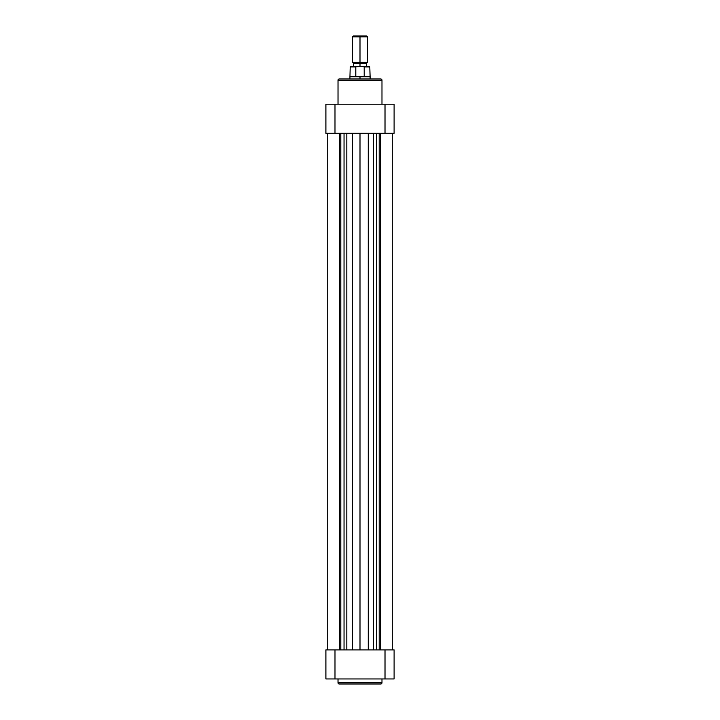 <?xml version="1.0" encoding="UTF-8"?>
<svg xmlns="http://www.w3.org/2000/svg" width="720" height="720" viewBox="0 0 720 720"><rect width="100%" height="100%" fill="white"/><g stroke="black" fill="none" stroke-linecap="round" stroke-linejoin="round"><path stroke-width="1.08" d="M339.282 684L380.718 684A1.26 1.26 0 0 0 381.978 682.74L338.022 682.74A1.26 1.26 0 0 0 339.282 684A1.26 1.26 0 0 1 338.022 682.74L381.978 682.74L381.978 678.951L381.978 682.74A1.26 1.26 0 0 1 380.718 684M338.022 678.951L338.022 682.74L338.022 678.951M339.381 684L380.619 684M394.101 649.899L325.899 649.899L325.899 678.951L394.101 678.951L394.101 649.899L385.011 649.899L385.011 678.951L334.989 678.951L334.989 649.899L385.011 649.899L385.011 678.951L394.101 678.951L394.101 649.899M325.899 678.951L325.899 649.899L334.989 649.899L334.989 678.951L325.899 678.951M380.718 78.948L339.282 78.948A1.26 1.26 0 0 0 338.022 80.208L381.978 80.208A1.26 1.26 0 0 0 380.718 78.948A1.26 1.26 0 0 1 381.978 80.208L338.022 80.208L338.022 104.211L338.022 80.208A1.26 1.26 0 0 1 339.282 78.948M381.978 104.211L381.978 80.208L381.978 104.211M325.899 133.263L394.101 133.263L394.101 104.211L325.899 104.211L325.899 133.263L334.989 133.263L334.989 104.211L385.011 104.211L385.011 133.263L334.989 133.263L334.989 104.211L325.899 104.211L325.899 133.263M380.619 78.948L339.381 78.948M394.101 104.211L394.101 133.263L385.011 133.263L385.011 104.211L394.101 104.211M360 36.882L360 36L353.304 36L360 36L360 36.882L352.422 36.882L360 36.882L360 62.271L352.422 62.271L360 62.271L360 36.882L367.578 36.882L360 36.882M360 63.162L360 62.271L367.578 62.271L360 62.271L360 63.162L366.696 63.162L360 63.162L360 66.312L360 63.162L353.304 63.162L360 63.162M356.112 66.564L350.208 66.951L355.797 66.951L355.797 76.419L360 76.419L360 78.948L360 76.734L349.893 76.734L360 76.734L350.208 76.419L355.797 76.419L355.797 66.951L357.615 66.312L350.838 66.312L362.385 66.312L355.824 66.825M370.107 78.948L370.107 76.734L360 76.734L370.107 76.734L369.792 66.951L369.162 66.312L362.385 66.312L364.203 66.951L364.203 76.419L360 76.419L369.792 76.419L364.203 76.419L364.203 66.951L369.792 66.951L364.176 66.825M361.269 66.312L362.493 66.312M357.507 66.312L358.731 66.312M366.696 36L360 36L366.696 36L367.578 36.882L367.578 62.271L366.696 63.162M356.598 66.402L357.102 66.33M362.898 66.33L364.095 66.717M369.162 66.312L362.385 66.312M327.726 649.899L327.726 133.263L327.726 649.899M339.453 649.899L339.453 133.263L339.453 649.899M380.547 133.263L380.547 649.899L380.547 133.263M379.206 649.899L379.206 133.263L379.206 649.899M376.542 649.899L376.542 133.263L376.542 649.899M373.545 649.899L373.545 133.263L373.545 649.899M368.271 649.899L368.271 133.263L368.271 649.899M360 649.899L360 133.263L360 649.899M352.278 649.899L352.278 133.263L352.278 649.899M346.815 649.899L346.815 133.263L346.815 649.899M344.043 649.899L344.043 133.263L344.043 649.899M340.794 649.899L340.794 133.263L340.794 649.899M353.304 63.162L352.422 62.271L352.422 36.882L353.304 36M350.838 66.312L350.208 66.951L349.893 78.948M353.493 63.162L353.493 66.312M366.507 63.162L366.507 66.312M392.274 649.899L392.274 133.263L392.274 649.899"/></g></svg>
